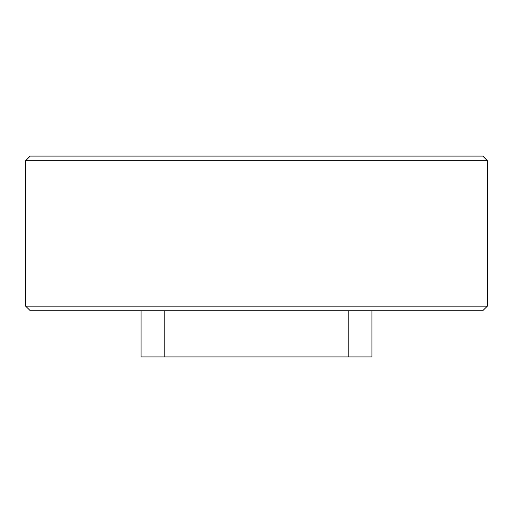 <?xml version="1.0" encoding="UTF-8"?>
<svg xmlns="http://www.w3.org/2000/svg" width="513" height="513" viewBox="0 0 513 513"><rect width="100%" height="100%" fill="white"/><g stroke="black" fill="none" stroke-linecap="round" stroke-linejoin="round"><path stroke-width="0.77" d="M371.925 310.75L371.925 356.92L141.075 356.92L141.075 310.75M25.65 306.133L487.35 306.133L487.35 160.697L25.65 160.697L25.65 306.133L30.267 310.75L482.733 310.75L487.35 306.133M25.65 160.697L30.267 156.08L482.733 156.08L487.35 160.697M348.84 356.92L348.84 310.75M164.16 310.75L164.16 356.92"/></g></svg>
